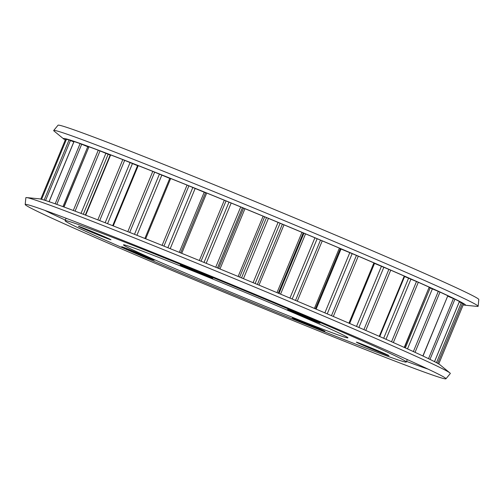 <?xml version="1.0" encoding="UTF-8"?>
<svg xmlns="http://www.w3.org/2000/svg" width="504" height="504" viewBox="0 0 504 504"><rect width="100%" height="100%" fill="white"/><g stroke="black" fill="none" stroke-linecap="round" stroke-linejoin="round"><path stroke-width="0.76" d="M25.2 204.498L25.855 197.719A229.711 5.008 22.5 0 1 26.536 197.581L39.117 198.803A217.589 4.744 22.5 0 1 287.664 297.121A217.589 4.744 22.5 0 1 440.149 364.909L449.908 372.941A229.711 5.008 22.5 0 1 450.293 373.527L445.958 378.788A227.72 4.964 22.5 0 1 185.189 275.965A227.72 4.964 22.5 0 1 25.2 204.498A227.72 4.964 22.5 0 1 25.88 204.366A227.72 4.964 22.5 0 1 285.995 307.257A227.72 4.964 22.5 0 1 445.574 378.208A227.72 4.964 22.5 0 1 445.958 378.788M26.536 197.581A229.711 5.008 22.5 0 1 288.931 301.373A229.711 5.008 22.5 0 1 449.908 372.941M428.016 369.098A216.569 4.725 22.5 0 1 406.533 361.406M65.262 140.036A217.589 4.744 22.5 0 1 63.85 139.091A217.589 4.744 22.5 0 1 312.656 236.779A217.589 4.744 22.5 0 1 464.883 305.197A217.589 4.744 22.5 0 1 463.214 304.876M63.85 139.091L54.092 131.059A229.711 5.008 22.5 0 1 53.708 130.473A229.711 5.008 22.5 0 1 316.758 234.19A229.711 5.008 22.5 0 1 478.145 306.281A229.711 5.008 22.5 0 1 477.464 306.419L464.883 305.197M53.708 130.473L58.042 125.213A227.72 4.964 22.5 0 1 318.812 228.035A227.72 4.964 22.5 0 1 478.8 299.502L478.145 306.281M276.564 304.038A184.64 4.026 22.5 0 1 406.287 362.011A184.64 4.026 22.5 0 1 194.834 278.662A184.64 4.026 22.5 0 1 65.117 220.689A184.64 4.026 22.5 0 1 276.564 304.038M376.557 350.123A17.608 0.384 -157.5 0 0 356.391 342.172A17.608 0.384 -157.5 0 0 368.764 347.703A17.608 0.384 -157.5 0 0 388.93 355.654A17.608 0.384 -157.5 0 0 376.557 350.123M200.384 272.866A17.608 0.384 -157.5 0 0 180.218 264.915A17.608 0.384 -157.5 0 0 192.591 270.446A17.608 0.384 -157.5 0 0 212.757 278.391A17.608 0.384 -157.5 0 0 200.384 272.866M141.851 254.69A17.608 0.384 -157.5 0 0 121.684 246.746A17.608 0.384 -157.5 0 0 134.058 252.271A17.608 0.384 -157.5 0 0 154.218 260.221A17.608 0.384 -157.5 0 0 141.851 254.69M208.807 283.002A121.502 2.652 22.5 0 1 123.448 244.856A121.502 2.652 22.5 0 1 262.59 299.697A121.502 2.652 22.5 0 1 347.955 337.85A121.502 2.652 22.5 0 1 208.807 283.002M307.698 317.596A17.608 0.384 -157.5 0 0 287.532 309.645A17.608 0.384 -157.5 0 0 299.905 315.176A17.608 0.384 -157.5 0 0 320.072 323.127A17.608 0.384 -157.5 0 0 307.698 317.596M312.524 325.83A17.608 0.384 -157.5 0 0 292.358 317.885A17.608 0.384 -157.5 0 0 304.725 323.411A17.608 0.384 -157.5 0 0 324.891 331.361A17.608 0.384 -157.5 0 0 312.524 325.83M98.576 234.253A17.608 0.384 -157.5 0 0 78.41 226.302A17.608 0.384 -157.5 0 0 90.777 231.834A17.608 0.384 -157.5 0 0 110.943 239.778A17.608 0.384 -157.5 0 0 98.576 234.253M423.001 356.038L447.823 295.747A215.397 4.7 -157.5 0 0 439.992 292.087L429.332 287.627M404.51 347.546L429.194 287.16A215.397 4.7 -157.5 0 0 418.314 282.284L404.605 276.532M379.745 336.546L404.706 276.286L404.239 276.06A215.397 4.7 -157.5 0 0 390.726 270.157L374.535 263.409M374.554 263.195L373.911 262.88A215.397 4.7 -157.5 0 0 358.287 256.177L340.288 248.73M315.391 308.826L340.358 248.567L339.381 248.119A215.397 4.7 -157.5 0 0 322.239 240.868L301.965 232.35A215.397 4.7 -157.5 0 0 283.979 224.834L263.119 216.178A215.397 4.7 -157.5 0 0 244.963 208.688L224.318 200.22A215.397 4.7 -157.5 0 0 206.703 193.038L205.582 192.616L180.621 252.882L205.582 192.616M205.525 192.761L187.066 185.094A215.397 4.7 -157.5 0 0 170.661 178.504L169.861 178.214M169.754 178.384L152.788 171.379A215.397 4.7 -157.5 0 0 138.228 165.627L137.649 165.419L112.688 225.685M137.554 165.646L122.806 159.604A215.397 4.7 -157.5 0 0 110.641 154.917L110.288 154.791L85.327 215.044M110.168 155.081L98.267 150.217A215.397 4.7 -157.5 0 0 88.975 146.771L63.838 206.949M66.263 139.766L65.495 139.482L40.786 199.124L65.495 139.482M66.446 139.343L41.593 199.332L66.434 139.343A215.397 4.7 -157.5 0 1 69.048 139.961L44.144 200.082M73.817 141.895L69.048 139.961M88.628 147.099L80.111 143.59A215.397 4.7 -157.5 0 0 74.05 141.517L49.121 201.701M459.402 301.512L459.409 301.493A215.397 4.7 -157.5 0 0 454.929 299.193L447.785 296.207M463.497 304.183L438.738 363.964L463.497 304.183A215.397 4.7 -157.5 0 0 462.546 303.32L459.27 301.921M65.369 220.084A216.569 4.725 22.5 0 1 44.736 210.338M432.344 288.931L407.503 348.894M410.88 279.254L386.007 339.299M383.796 267.372L358.905 327.468M352.126 253.745L327.228 313.86M268.355 218.56L243.457 278.668M231.09 203.207L206.193 263.315M195.111 188.572L170.213 248.661M161.79 175.209L136.912 235.28M132.426 163.643L107.56 223.669M108.133 154.312L83.299 214.269M70.428 140.503L45.562 200.529M80.111 143.59L55.169 203.805M81.711 144.226L56.795 204.385M87.759 146.74L62.956 206.627M88.975 146.771L64.021 207.018M98.267 150.217L73.307 210.477M100.025 150.929L75.083 211.144M105.853 153.386L80.999 213.387M110.641 154.917L85.68 215.183M122.806 159.604L97.839 219.876M124.658 160.36L99.704 220.601M130.038 162.66L105.16 222.73M138.228 165.627L113.255 225.905M152.788 171.379L127.821 231.664M154.659 172.154L129.704 232.407M159.39 174.214L134.492 234.316M170.661 178.504L145.688 238.789M187.066 185.094L162.093 245.385M188.887 185.856L163.926 246.122M192.78 187.589L167.876 247.716M204.189 192.244L179.292 252.34M206.703 193.038L181.73 253.329M224.318 200.22L199.345 260.511M226.019 200.945L201.058 261.211M228.929 202.287L204.019 262.427M240.635 207.119L215.737 267.227M242.38 207.799L217.47 267.939M243.577 208.146L218.61 268.411M244.963 208.688L219.99 268.978M263.119 216.178L238.146 276.469M264.632 216.833L239.665 277.099M266.446 217.728L241.536 277.874M278 222.56L253.102 282.675M280.035 223.373L255.125 283.513M282.366 224.198L257.405 284.464M283.979 224.834L258.999 285.125M301.965 232.35L276.992 292.641M303.238 232.911L278.271 293.177M303.887 233.333L278.977 293.473M305.468 234.039L280.577 294.141M314.843 237.976L289.951 298.078M317.092 238.883L292.181 299.017M320.475 240.156L295.514 300.422M322.239 240.868L297.266 301.159M339.381 248.119L314.408 308.41M341.013 249.045L316.121 309.141M349.757 252.769L324.866 312.858M356.429 255.415L331.468 315.674M358.287 256.177L333.314 316.462M373.911 262.88L348.938 323.165M381.389 266.377L356.511 326.435M388.855 269.382L363.901 329.629M390.726 270.157L365.759 330.435M404.239 276.06L379.273 336.338M408.53 278.271L383.676 338.272M416.499 281.522L391.551 341.75M418.314 282.284L393.353 342.55M429.194 287.16L404.233 347.42M430.139 287.992L405.323 347.911M438.304 291.369L413.368 351.565M439.992 292.087L415.038 352.334M447.823 295.747L422.875 355.975M453.424 298.538L428.52 358.665M454.929 299.193L429.994 359.384M459.409 301.493L434.492 361.639M461.286 302.765L436.47 362.678M462.546 303.32L437.68 363.346M406.287 362.011L407.289 359.585M73.981 141.498L49.052 201.682M169.829 178.189L144.868 238.461M340.358 248.567L315.397 308.832M374.617 263.208L349.656 323.474M459.44 301.518L434.53 361.658M65.117 220.689L66.118 218.27"/></g></svg>
